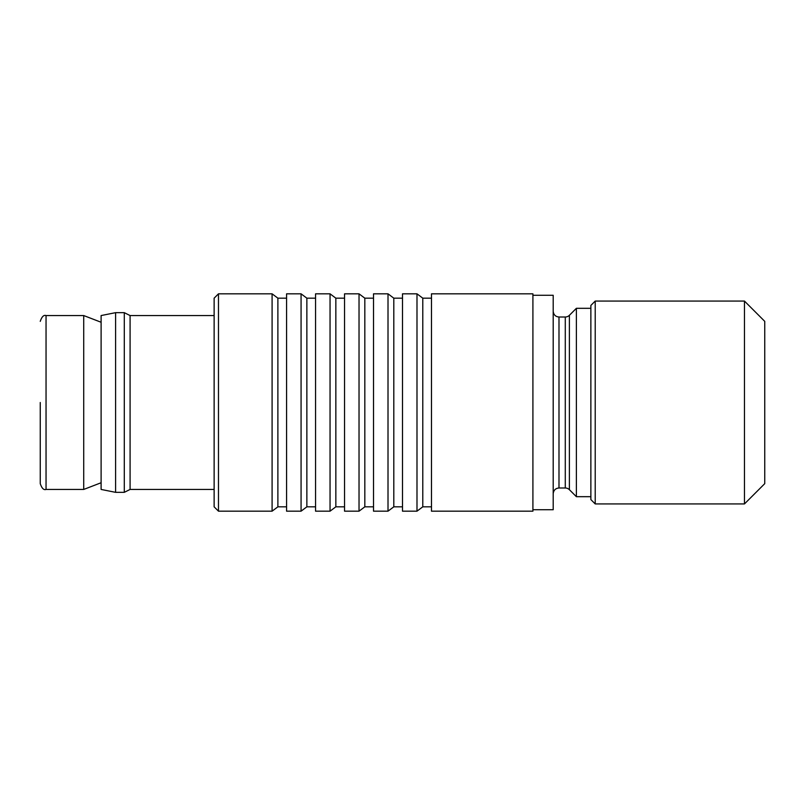<?xml version="1.0" encoding="UTF-8"?>
<svg xmlns="http://www.w3.org/2000/svg" width="805" height="805" viewBox="0 0 805 805"><rect width="100%" height="100%" fill="white"/><g stroke="black" fill="none" stroke-linecap="round" stroke-linejoin="round"><path stroke-width="1.21" d="M40.25 402.5L40.25 483.644C41.83 488.313 43.762 490.245 46.046 489.44L83.72 489.44L83.72 315.56L101.108 322.252M595.217 301.07L595.217 503.93L744.464 503.93L744.464 301.07L595.217 301.07L590.87 305.417L590.87 499.583L595.217 503.93M744.464 503.93L764.75 483.644L764.75 321.356L744.464 301.07M553.196 493.787C553.568 490.235 555.5 488.303 558.992 487.991L558.992 317.009L565.281 317.009A5.796 5.796 0 0 0 569.387 315.308L576.38 308.315L576.38 496.685L590.87 496.685M569.387 315.308L569.387 489.692A5.796 5.796 0 0 0 565.281 487.991L565.281 317.009M532.91 295.274L553.196 295.274L553.196 509.726L532.91 509.726M431.48 293.825L431.48 511.175L532.91 511.175L532.91 293.825L431.48 293.825M431.48 298.172L422.786 298.172L422.786 506.828L431.48 506.828M422.786 298.172L416.99 293.825L416.99 511.175L422.786 506.828M416.99 293.825L402.5 293.825L402.5 511.175L416.99 511.175M402.5 298.172L393.806 298.172L393.806 506.828L402.5 506.828M393.806 298.172L388.01 293.825L388.01 511.175L393.806 506.828M388.01 293.825L373.52 293.825L373.52 511.175L388.01 511.175M373.52 298.172L364.826 298.172L364.826 506.828L373.52 506.828M364.826 298.172L359.03 293.825L359.03 511.175L364.826 506.828M359.03 293.825L344.54 293.825L344.54 511.175L359.03 511.175M344.54 298.172L335.846 298.172L335.846 506.828L344.54 506.828M335.846 298.172L330.05 293.825L330.05 511.175L335.846 506.828M330.05 293.825L315.56 293.825L315.56 511.175L330.05 511.175M315.56 298.172L306.866 298.172L306.866 506.828L315.56 506.828M306.866 298.172L301.07 293.825L301.07 511.175L306.866 506.828M301.07 293.825L286.58 293.825L286.58 511.175L301.07 511.175M286.58 298.172L277.886 298.172L277.886 506.828L286.58 506.828M277.886 298.172L272.09 293.825L272.09 511.175L277.886 506.828M218.477 511.175L214.13 506.828L214.13 298.172L218.477 293.825L218.477 511.175L272.09 511.175M214.13 315.56L130.088 315.56L130.088 489.44L214.13 489.44M130.088 315.56L124.292 312.662L124.292 492.338L130.088 489.44M115.598 492.338L101.108 489.44L101.108 315.56L115.598 312.662L115.598 492.338L124.292 492.338M83.72 315.56L46.046 315.56L46.046 489.44M576.38 308.315L590.87 308.315M218.477 293.825L272.09 293.825M115.598 312.662L124.292 312.662M569.387 489.692L576.38 496.685M558.992 487.991L565.281 487.991M558.992 317.009C555.5 316.697 553.568 314.765 553.196 311.213M101.108 482.748L83.72 489.44M46.046 315.56C43.762 314.755 41.83 316.687 40.25 321.356"/></g></svg>
